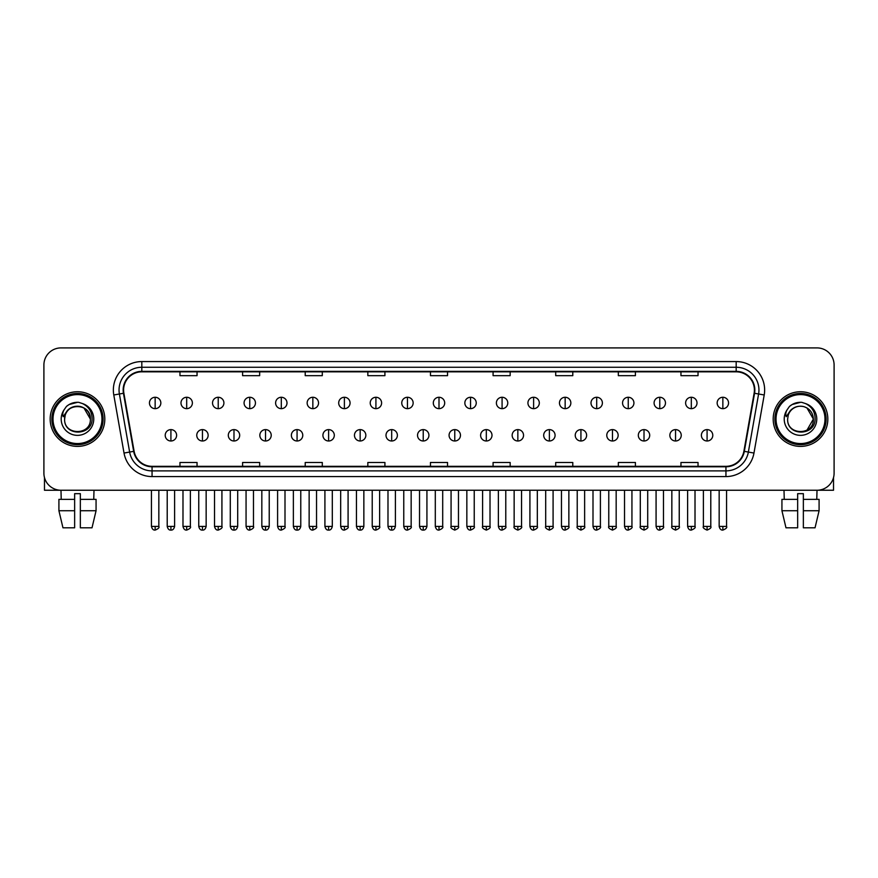 <?xml version="1.0" encoding="UTF-8"?>
<svg xmlns="http://www.w3.org/2000/svg" width="878" height="878" viewBox="0 0 878 878"><rect width="100%" height="100%" fill="white"/><g stroke="black" fill="none" stroke-linecap="round" stroke-linejoin="round"><path stroke-width="1.32" d="M50.167 419.069A27.328 27.328 0 0 0 77.494 446.397A27.328 27.328 0 0 0 104.811 419.069A27.328 27.328 0 0 0 77.494 391.753A27.328 27.328 0 0 0 50.167 419.069A27.328 27.328 0 0 0 77.494 446.397A27.328 27.328 0 0 0 104.811 419.069A27.328 27.328 0 0 0 77.494 391.753A27.328 27.328 0 0 0 50.167 419.069M773.189 419.069A27.328 27.328 0 0 0 800.506 446.397A27.328 27.328 0 0 0 827.833 419.069A27.328 27.328 0 0 0 800.506 391.753A27.328 27.328 0 0 0 773.189 419.069A27.328 27.328 0 0 0 800.506 446.397A27.328 27.328 0 0 0 827.833 419.069A27.328 27.328 0 0 0 800.506 391.753A27.328 27.328 0 0 0 773.189 419.069M123.6 390.041A18.218 18.218 0 0 1 141.819 371.822L736.181 371.822A18.218 18.218 0 0 1 754.125 393.201L743.885 451.27A18.218 18.218 0 0 1 725.941 466.328L152.059 466.328A18.218 18.218 0 0 1 134.114 451.27L123.875 393.201A18.218 18.218 0 0 1 123.6 390.041M123.15 390.041A18.668 18.668 0 0 0 123.436 393.278L133.675 451.347A18.668 18.668 0 0 0 152.059 466.778L725.941 466.778A18.668 18.668 0 0 0 744.324 451.347L754.564 393.278A18.668 18.668 0 0 0 736.181 371.361L141.819 371.361A18.668 18.668 0 0 0 123.15 390.041M113.789 394.979A28.469 28.469 0 0 1 141.819 361.571L736.181 361.571A28.469 28.469 0 0 1 764.211 394.979L753.972 453.048A28.469 28.469 0 0 1 725.941 476.578L152.059 476.578A28.469 28.469 0 0 1 124.028 453.048L113.789 394.979L119.397 393.992A22.773 22.773 0 0 1 141.819 367.267L736.181 367.267A22.773 22.773 0 0 1 758.603 393.992L748.363 452.06A22.773 22.773 0 0 1 725.941 470.882L152.059 470.882A22.773 22.773 0 0 1 129.637 452.06L119.397 393.992A22.773 22.773 0 0 1 119.046 390.041M834.1 364.985A17.077 17.077 0 0 0 817.023 347.907L60.977 347.907A17.077 17.077 0 0 0 43.9 364.985L43.9 473.154A17.077 17.077 0 0 0 60.977 490.242L817.023 490.242A17.077 17.077 0 0 0 834.1 473.154L834.1 364.985L834.1 473.154M744.324 451.347L748.363 452.06L758.603 393.992L764.211 394.979M430.461 371.822L430.461 375.674L447.539 375.674L447.539 371.822M367.838 371.822L367.838 375.674L384.915 375.674L384.915 371.822M305.215 371.822L305.215 375.674L322.292 375.674L322.292 371.822M242.591 371.822L242.591 375.674L259.668 375.674L259.668 371.822M179.968 371.822L179.968 375.674L197.045 375.674L197.045 371.822M493.085 371.822L493.085 375.674L510.162 375.674L510.162 371.822M555.708 371.822L555.708 375.674L572.785 375.674L572.785 371.822M618.331 371.822L618.331 375.674L635.409 375.674L635.409 371.822M680.955 371.822L680.955 375.674L698.032 375.674L698.032 371.822M447.539 466.328L447.539 462.476L430.461 462.476L430.461 466.328M384.915 466.328L384.915 462.476L367.838 462.476L367.838 466.328M322.292 466.328L322.292 462.476L305.215 462.476L305.215 466.328M259.668 466.328L259.668 462.476L242.591 462.476L242.591 466.328M197.045 466.328L197.045 462.476L179.968 462.476L179.968 466.328M510.162 466.328L510.162 462.476L493.085 462.476L493.085 466.328M572.785 466.328L572.785 462.476L555.708 462.476L555.708 466.328M635.409 466.328L635.409 462.476L618.331 462.476L618.331 466.328M698.032 466.328L698.032 462.476L680.955 462.476L680.955 466.328M43.9 364.985L43.9 473.154M817.023 347.907L60.977 347.907M61.23 499.352L60.977 490.242L817.023 490.242L816.77 499.352M155.143 397.273A5.696 5.696 0 0 0 149.447 402.958A5.696 5.696 0 0 0 155.143 408.654A5.696 5.696 0 0 0 160.839 402.958A5.696 5.696 0 0 0 155.143 397.273L155.143 408.654A5.696 5.696 0 0 0 160.839 402.958A5.696 5.696 0 0 0 155.143 397.273M170.914 429.605A5.696 5.696 0 0 0 165.218 435.301A5.696 5.696 0 0 0 170.914 440.997A5.696 5.696 0 0 0 176.61 435.301A5.696 5.696 0 0 0 170.914 429.605L170.914 440.997A5.696 5.696 0 0 0 176.61 435.301A5.696 5.696 0 0 0 170.914 429.605M186.685 397.273A5.696 5.696 0 0 0 180.989 402.958A5.696 5.696 0 0 0 186.685 408.654A5.696 5.696 0 0 0 192.381 402.958A5.696 5.696 0 0 0 186.685 397.273L186.685 408.654A5.696 5.696 0 0 0 192.381 402.958A5.696 5.696 0 0 0 186.685 397.273M218.227 397.273A5.696 5.696 0 0 0 212.531 402.958A5.696 5.696 0 0 0 218.227 408.654A5.696 5.696 0 0 0 223.912 402.958A5.696 5.696 0 0 0 218.227 397.273L218.227 408.654A5.696 5.696 0 0 0 223.912 402.958A5.696 5.696 0 0 0 218.227 397.273M249.758 397.273A5.696 5.696 0 0 0 244.073 402.958A5.696 5.696 0 0 0 249.758 408.654A5.696 5.696 0 0 0 255.454 402.958A5.696 5.696 0 0 0 249.758 397.273L249.758 408.654A5.696 5.696 0 0 0 255.454 402.958A5.696 5.696 0 0 0 249.758 397.273M281.3 397.273A5.696 5.696 0 0 0 275.604 402.958A5.696 5.696 0 0 0 281.3 408.654A5.696 5.696 0 0 0 286.996 402.958A5.696 5.696 0 0 0 281.3 397.273L281.3 408.654A5.696 5.696 0 0 0 286.996 402.958A5.696 5.696 0 0 0 281.3 397.273M202.456 429.605A5.696 5.696 0 0 0 196.76 435.301A5.696 5.696 0 0 0 202.456 440.997A5.696 5.696 0 0 0 208.141 435.301A5.696 5.696 0 0 0 202.456 429.605L202.456 440.997A5.696 5.696 0 0 0 208.141 435.301A5.696 5.696 0 0 0 202.456 429.605M233.987 429.605A5.696 5.696 0 0 0 228.302 435.301A5.696 5.696 0 0 0 233.987 440.997A5.696 5.696 0 0 0 239.683 435.301A5.696 5.696 0 0 0 233.987 429.605L233.987 440.997A5.696 5.696 0 0 0 239.683 435.301A5.696 5.696 0 0 0 233.987 429.605M265.529 429.605A5.696 5.696 0 0 0 259.844 435.301A5.696 5.696 0 0 0 265.529 440.997A5.696 5.696 0 0 0 271.225 435.301A5.696 5.696 0 0 0 265.529 429.605L265.529 440.997A5.696 5.696 0 0 0 271.225 435.301A5.696 5.696 0 0 0 265.529 429.605M44.471 477.533L44.471 490.242L110.507 490.242M833.529 477.533L833.529 490.242L767.493 490.242M103.11 419.069A25.616 25.616 0 0 0 77.494 393.454A25.616 25.616 0 0 0 51.868 419.069A25.616 25.616 0 0 0 77.494 444.696A25.616 25.616 0 0 0 103.11 419.069M101.969 419.069A24.485 24.485 0 0 0 77.494 394.595A24.485 24.485 0 0 0 53.009 419.069A24.485 24.485 0 0 0 77.494 443.555A24.485 24.485 0 0 0 101.969 419.069M65.213 415.206L64.599 419.069C63.896 436.553 92.168 436.234 92.08 419.069C92.135 411.98 88.963 406.821 82.576 403.606L78.724 402.333C74.081 402.058 69.999 403.43 66.454 406.426L64.127 409.752C62.722 412.144 62.404 414.46 63.205 416.699L67.354 410.553C71.206 406.69 75.804 405.416 81.138 406.733A12.874 12.874 0 0 0 65.213 415.206L64.621 419.069C63.831 402.475 91.147 402.475 90.357 419.069C91.147 435.675 63.831 435.675 64.621 419.069C63.831 402.475 91.147 402.475 90.357 419.069C91.147 435.675 63.831 435.675 64.621 419.069L65.213 415.206M90.357 419.069C91.147 435.675 63.831 435.675 64.621 419.069C63.831 435.675 91.147 435.675 90.357 419.069L83.926 407.93L81.138 406.733L83.926 407.93L90.357 419.069L83.926 407.93L81.138 406.733L83.926 407.93L90.357 419.069L83.926 407.93L81.138 406.733L83.926 407.93L90.357 419.069L83.926 407.93L81.138 406.733L83.926 407.93L90.357 419.069C89.962 412.89 86.889 408.775 81.138 406.733M66.487 406.393L69.099 404.538L77.615 402.289L69.099 404.538L66.487 406.393L69.099 404.538L77.615 402.289L69.099 404.538L66.487 406.393L69.099 404.538L77.615 402.289L69.099 404.538L66.487 406.393L69.099 404.538L77.615 402.289L69.099 404.538L66.487 406.393L69.099 404.538L77.615 402.289L69.099 404.538L66.487 406.393L69.099 404.538L77.615 402.289L69.099 404.538L66.487 406.393L69.099 404.538L77.615 402.289M826.132 419.069A25.616 25.616 0 0 0 800.506 393.454A25.616 25.616 0 0 0 774.89 419.069A25.616 25.616 0 0 0 800.506 444.696A25.616 25.616 0 0 0 826.132 419.069M824.991 419.069A24.485 24.485 0 0 0 800.506 394.595A24.485 24.485 0 0 0 776.031 419.069A24.485 24.485 0 0 0 800.506 443.555A24.485 24.485 0 0 0 824.991 419.069M788.235 415.206L787.621 419.069C786.918 436.553 815.19 436.234 815.102 419.069C815.157 411.98 811.985 406.821 805.598 403.606L801.746 402.333C797.103 402.058 793.021 403.43 789.476 406.426L787.149 409.752C785.744 412.144 785.426 414.46 786.227 416.699L790.376 410.553C794.228 406.69 798.826 405.416 804.16 406.733A12.874 12.874 0 0 0 788.235 415.206L787.643 419.069L788.235 415.206M804.16 406.733C809.911 408.775 812.984 412.89 813.379 419.069L806.948 407.93L804.16 406.733L806.948 407.93L813.379 419.069L806.948 407.93L804.16 406.733L806.948 407.93L813.379 419.069L806.948 407.93L804.16 406.733L806.948 407.93L813.379 419.069L806.948 407.93L804.16 406.733L806.948 407.93L804.16 406.733L806.948 407.93L813.379 419.069L806.948 407.93L804.16 406.733L806.948 407.93L813.379 419.069L806.948 430.22L813.379 419.069C814.169 435.675 786.853 435.675 787.643 419.069C786.853 435.675 814.169 435.675 813.379 419.069C814.169 435.675 786.853 435.675 787.643 419.069C786.853 435.675 814.169 435.675 813.379 419.069L806.948 430.22M789.509 406.393L792.121 404.538L800.637 402.289L792.121 404.538L789.509 406.393L792.121 404.538L800.637 402.289L792.121 404.538L789.509 406.393L792.121 404.538L800.637 402.289L792.121 404.538L789.509 406.393L792.121 404.538L800.637 402.289L792.121 404.538L789.509 406.393L792.121 404.538L800.637 402.289L792.121 404.538L789.509 406.393L792.121 404.538L800.637 402.289L792.121 404.538L789.509 406.393L792.121 404.538L800.637 402.289M58.914 499.352L58.914 510.733L62.964 527.81L58.914 510.733L58.914 499.352L74.641 499.352L74.641 493.655L80.337 493.655L80.337 499.352L96.064 499.352L96.064 510.733L92.014 527.81L96.064 510.733L80.337 510.733L80.337 499.352M94.001 490.242L93.748 499.352M74.641 499.352L74.641 527.81L62.964 527.81M58.914 510.733L74.641 510.733M92.014 527.81L80.337 527.81L80.337 510.733M781.936 499.352L781.936 510.733L785.986 527.81L781.936 510.733L781.936 499.352L797.663 499.352L797.663 493.655L803.359 493.655L803.359 499.352L819.086 499.352L819.086 510.733L815.036 527.81L819.086 510.733L803.359 510.733L803.359 499.352M797.663 499.352L797.663 527.81L785.986 527.81M781.936 510.733L797.663 510.733M815.036 527.81L803.359 527.81L803.359 510.733M783.999 490.242L784.252 499.352M312.842 397.273A5.696 5.696 0 0 0 307.146 402.958A5.696 5.696 0 0 0 312.842 408.654A5.696 5.696 0 0 0 318.538 402.958A5.696 5.696 0 0 0 312.842 397.273L312.842 408.654A5.696 5.696 0 0 0 318.538 402.958A5.696 5.696 0 0 0 312.842 397.273M344.385 397.273A5.696 5.696 0 0 0 338.688 402.958A5.696 5.696 0 0 0 344.385 408.654A5.696 5.696 0 0 0 350.07 402.958A5.696 5.696 0 0 0 344.385 397.273L344.385 408.654A5.696 5.696 0 0 0 350.07 402.958A5.696 5.696 0 0 0 344.385 397.273M375.916 397.273A5.696 5.696 0 0 0 370.231 402.958A5.696 5.696 0 0 0 375.916 408.654A5.696 5.696 0 0 0 381.612 402.958A5.696 5.696 0 0 0 375.916 397.273L375.916 408.654A5.696 5.696 0 0 0 381.612 402.958A5.696 5.696 0 0 0 375.916 397.273M297.071 429.605A5.696 5.696 0 0 0 291.375 435.301A5.696 5.696 0 0 0 297.071 440.997A5.696 5.696 0 0 0 302.767 435.301A5.696 5.696 0 0 0 297.071 429.605L297.071 440.997A5.696 5.696 0 0 0 302.767 435.301A5.696 5.696 0 0 0 297.071 429.605M328.613 429.605A5.696 5.696 0 0 0 322.917 435.301A5.696 5.696 0 0 0 328.613 440.997A5.696 5.696 0 0 0 334.309 435.301A5.696 5.696 0 0 0 328.613 429.605L328.613 440.997A5.696 5.696 0 0 0 334.309 435.301A5.696 5.696 0 0 0 328.613 429.605M360.156 429.605A5.696 5.696 0 0 0 354.46 435.301A5.696 5.696 0 0 0 360.156 440.997A5.696 5.696 0 0 0 365.841 435.301A5.696 5.696 0 0 0 360.156 429.605L360.156 440.997A5.696 5.696 0 0 0 365.841 435.301A5.696 5.696 0 0 0 360.156 429.605M407.458 397.273A5.696 5.696 0 0 0 401.762 402.958A5.696 5.696 0 0 0 407.458 408.654A5.696 5.696 0 0 0 413.154 402.958A5.696 5.696 0 0 0 407.458 397.273L407.458 408.654A5.696 5.696 0 0 0 413.154 402.958A5.696 5.696 0 0 0 407.458 397.273M439 397.273A5.696 5.696 0 0 0 433.304 402.958A5.696 5.696 0 0 0 439 408.654A5.696 5.696 0 0 0 444.696 402.958A5.696 5.696 0 0 0 439 397.273L439 408.654A5.696 5.696 0 0 0 444.696 402.958A5.696 5.696 0 0 0 439 397.273M470.542 397.273A5.696 5.696 0 0 0 464.846 402.958A5.696 5.696 0 0 0 470.542 408.654A5.696 5.696 0 0 0 476.238 402.958A5.696 5.696 0 0 0 470.542 397.273L470.542 408.654A5.696 5.696 0 0 0 476.238 402.958A5.696 5.696 0 0 0 470.542 397.273M502.084 397.273A5.696 5.696 0 0 0 496.388 402.958A5.696 5.696 0 0 0 502.084 408.654A5.696 5.696 0 0 0 507.769 402.958A5.696 5.696 0 0 0 502.084 397.273L502.084 408.654A5.696 5.696 0 0 0 507.769 402.958A5.696 5.696 0 0 0 502.084 397.273M533.615 397.273A5.696 5.696 0 0 0 527.93 402.958A5.696 5.696 0 0 0 533.615 408.654A5.696 5.696 0 0 0 539.311 402.958A5.696 5.696 0 0 0 533.615 397.273L533.615 408.654A5.696 5.696 0 0 0 539.311 402.958A5.696 5.696 0 0 0 533.615 397.273M391.687 429.605A5.696 5.696 0 0 0 386.002 435.301A5.696 5.696 0 0 0 391.687 440.997A5.696 5.696 0 0 0 397.383 435.301A5.696 5.696 0 0 0 391.687 429.605L391.687 440.997A5.696 5.696 0 0 0 397.383 435.301A5.696 5.696 0 0 0 391.687 429.605M423.229 429.605A5.696 5.696 0 0 0 417.533 435.301A5.696 5.696 0 0 0 423.229 440.997A5.696 5.696 0 0 0 428.925 435.301A5.696 5.696 0 0 0 423.229 429.605L423.229 440.997A5.696 5.696 0 0 0 428.925 435.301A5.696 5.696 0 0 0 423.229 429.605M454.771 429.605A5.696 5.696 0 0 0 449.075 435.301A5.696 5.696 0 0 0 454.771 440.997A5.696 5.696 0 0 0 460.467 435.301A5.696 5.696 0 0 0 454.771 429.605L454.771 440.997A5.696 5.696 0 0 0 460.467 435.301A5.696 5.696 0 0 0 454.771 429.605M486.313 429.605A5.696 5.696 0 0 0 480.617 435.301A5.696 5.696 0 0 0 486.313 440.997A5.696 5.696 0 0 0 491.998 435.301A5.696 5.696 0 0 0 486.313 429.605L486.313 440.997A5.696 5.696 0 0 0 491.998 435.301A5.696 5.696 0 0 0 486.313 429.605M517.844 429.605A5.696 5.696 0 0 0 512.159 435.301A5.696 5.696 0 0 0 517.844 440.997A5.696 5.696 0 0 0 523.54 435.301A5.696 5.696 0 0 0 517.844 429.605L517.844 440.997A5.696 5.696 0 0 0 523.54 435.301A5.696 5.696 0 0 0 517.844 429.605M565.158 397.273A5.696 5.696 0 0 0 559.462 402.958A5.696 5.696 0 0 0 565.158 408.654A5.696 5.696 0 0 0 570.854 402.958A5.696 5.696 0 0 0 565.158 397.273L565.158 408.654A5.696 5.696 0 0 0 570.854 402.958A5.696 5.696 0 0 0 565.158 397.273M596.7 397.273A5.696 5.696 0 0 0 591.004 402.958A5.696 5.696 0 0 0 596.7 408.654A5.696 5.696 0 0 0 602.396 402.958A5.696 5.696 0 0 0 596.7 397.273L596.7 408.654A5.696 5.696 0 0 0 602.396 402.958A5.696 5.696 0 0 0 596.7 397.273M628.242 397.273A5.696 5.696 0 0 0 622.546 402.958A5.696 5.696 0 0 0 628.242 408.654A5.696 5.696 0 0 0 633.927 402.958A5.696 5.696 0 0 0 628.242 397.273L628.242 408.654A5.696 5.696 0 0 0 633.927 402.958A5.696 5.696 0 0 0 628.242 397.273M659.773 397.273A5.696 5.696 0 0 0 654.088 402.958A5.696 5.696 0 0 0 659.773 408.654A5.696 5.696 0 0 0 665.469 402.958A5.696 5.696 0 0 0 659.773 397.273L659.773 408.654A5.696 5.696 0 0 0 665.469 402.958A5.696 5.696 0 0 0 659.773 397.273M691.315 397.273A5.696 5.696 0 0 0 685.619 402.958A5.696 5.696 0 0 0 691.315 408.654A5.696 5.696 0 0 0 697.011 402.958A5.696 5.696 0 0 0 691.315 397.273L691.315 408.654A5.696 5.696 0 0 0 697.011 402.958A5.696 5.696 0 0 0 691.315 397.273M722.857 397.273A5.696 5.696 0 0 0 717.161 402.958A5.696 5.696 0 0 0 722.857 408.654A5.696 5.696 0 0 0 728.553 402.958A5.696 5.696 0 0 0 722.857 397.273L722.857 408.654A5.696 5.696 0 0 0 728.553 402.958A5.696 5.696 0 0 0 722.857 397.273M549.387 429.605A5.696 5.696 0 0 0 543.691 435.301A5.696 5.696 0 0 0 549.387 440.997A5.696 5.696 0 0 0 555.083 435.301A5.696 5.696 0 0 0 549.387 429.605L549.387 440.997A5.696 5.696 0 0 0 555.083 435.301A5.696 5.696 0 0 0 549.387 429.605M580.929 429.605A5.696 5.696 0 0 0 575.233 435.301A5.696 5.696 0 0 0 580.929 440.997A5.696 5.696 0 0 0 586.625 435.301A5.696 5.696 0 0 0 580.929 429.605L580.929 440.997A5.696 5.696 0 0 0 586.625 435.301A5.696 5.696 0 0 0 580.929 429.605M612.471 429.605A5.696 5.696 0 0 0 606.775 435.301A5.696 5.696 0 0 0 612.471 440.997A5.696 5.696 0 0 0 618.156 435.301A5.696 5.696 0 0 0 612.471 429.605L612.471 440.997A5.696 5.696 0 0 0 618.156 435.301A5.696 5.696 0 0 0 612.471 429.605M644.013 429.605A5.696 5.696 0 0 0 638.317 435.301A5.696 5.696 0 0 0 644.013 440.997A5.696 5.696 0 0 0 649.698 435.301A5.696 5.696 0 0 0 644.013 429.605L644.013 440.997A5.696 5.696 0 0 0 649.698 435.301A5.696 5.696 0 0 0 644.013 429.605M675.544 429.605A5.696 5.696 0 0 0 669.859 435.301A5.696 5.696 0 0 0 675.544 440.997A5.696 5.696 0 0 0 681.24 435.301A5.696 5.696 0 0 0 675.544 429.605L675.544 440.997A5.696 5.696 0 0 0 681.24 435.301A5.696 5.696 0 0 0 675.544 429.605M707.086 429.605A5.696 5.696 0 0 0 701.39 435.301A5.696 5.696 0 0 0 707.086 440.997A5.696 5.696 0 0 0 712.782 435.301A5.696 5.696 0 0 0 707.086 429.605L707.086 440.997A5.696 5.696 0 0 0 712.782 435.301A5.696 5.696 0 0 0 707.086 429.605M736.181 361.571L736.181 371.361M119.397 393.992L123.436 393.278M152.059 476.578L152.059 466.778M725.941 466.778L725.941 476.578M124.028 453.048L133.675 451.347M754.564 393.278L758.603 393.992M141.819 361.571L141.819 371.361M748.363 452.06L753.972 453.048M155.143 526.394L151.444 526.394C152.092 529.028 153.321 530.257 155.143 530.092L155.143 526.394L158.841 526.394L158.841 490.242M170.914 526.394L167.215 526.394C167.863 529.028 169.092 530.257 170.914 530.092L170.914 526.394L174.612 526.394L174.612 490.242M186.685 526.394L182.986 526.394C183.623 529.028 184.863 530.257 186.685 530.092L186.685 526.394L190.383 526.394L190.383 490.242M218.227 526.394L214.517 526.394C215.165 529.028 216.405 530.257 218.227 530.092L218.227 526.394L221.925 526.394L221.925 490.242M249.758 526.394L246.059 526.394C246.707 529.028 247.936 530.257 249.758 530.092L249.758 526.394L253.468 526.394L253.468 490.242M281.3 526.394L277.602 526.394C278.249 529.028 279.478 530.257 281.3 530.092L281.3 526.394L284.999 526.394L284.999 490.242M202.456 526.394L198.757 526.394C199.394 529.028 200.634 530.257 202.456 530.092L202.456 526.394L206.154 526.394L206.154 490.242M233.987 526.394L230.288 526.394C230.936 529.028 232.176 530.257 233.987 530.092L233.987 526.394L237.697 526.394L237.697 490.242M265.529 526.394L261.831 526.394C262.478 529.028 263.707 530.257 265.529 530.092L265.529 526.394L269.228 526.394L269.228 490.242M64.127 409.752A16.287 16.287 0 0 0 77.494 435.356A16.287 16.287 0 0 0 82.576 403.606M787.149 409.752A16.287 16.287 0 0 0 800.506 435.356A16.287 16.287 0 0 0 805.598 403.606M312.842 526.394L309.144 526.394C309.791 529.028 311.021 530.257 312.842 530.092L312.842 526.394L316.541 526.394L316.541 490.242M344.385 526.394L340.675 526.394C341.322 529.028 342.563 530.257 344.385 530.092L344.385 526.394L348.083 526.394L348.083 490.242M375.916 526.394L372.217 526.394C372.865 529.028 374.105 530.257 375.916 530.092L375.916 526.394L379.625 526.394L379.625 490.242M297.071 526.394L293.373 526.394C294.02 529.028 295.249 530.257 297.071 530.092L297.071 526.394L300.77 526.394L300.77 490.242M328.613 526.394L324.915 526.394C325.551 529.028 326.792 530.257 328.613 530.092L328.613 526.394L332.312 526.394L332.312 490.242M360.156 526.394L356.446 526.394C357.094 529.028 358.334 530.257 360.156 530.092L360.156 526.394L363.854 526.394L363.854 490.242M407.458 526.394L403.759 526.394C404.407 529.028 405.636 530.257 407.458 530.092L407.458 526.394L411.156 526.394L411.156 490.242M439 526.394L435.301 526.394C435.949 529.028 437.178 530.257 439 530.092L439 526.394L442.699 526.394L442.699 490.242M470.542 526.394L466.844 526.394C467.48 529.028 468.72 530.257 470.542 530.092L470.542 526.394L474.241 526.394L474.241 490.242M502.084 526.394L498.375 526.394C499.022 529.028 500.262 530.257 502.084 530.092L502.084 526.394L505.783 526.394L505.783 490.242M533.615 526.394L529.917 526.394C530.564 529.028 531.794 530.257 533.615 530.092L533.615 526.394L537.325 526.394L537.325 490.242M391.687 526.394L387.988 526.394C388.636 529.028 389.865 530.257 391.687 530.092L391.687 526.394L395.396 526.394L395.396 490.242M423.229 526.394L419.53 526.394C420.178 529.028 421.407 530.257 423.229 530.092L423.229 526.394L426.927 526.394L426.927 490.242M454.771 526.394L451.072 526.394C450.315 527.568 451.555 528.808 454.771 530.092L454.771 526.394L458.47 526.394L458.47 490.242M486.313 526.394L482.604 526.394C481.857 527.568 483.087 528.808 486.313 530.092L486.313 526.394L490.012 526.394L490.012 490.242M517.844 526.394L514.146 526.394C513.4 527.568 514.629 528.808 517.844 530.092L517.844 526.394L521.554 526.394L521.554 490.242M565.158 526.394L561.459 526.394C562.107 529.028 563.336 530.257 565.158 530.092L565.158 526.394L568.856 526.394L568.856 490.242M596.7 526.394L593.001 526.394C593.649 529.028 594.878 530.257 596.7 530.092L596.7 526.394L600.398 526.394L600.398 490.242M628.242 526.394L624.532 526.394C625.18 529.028 626.42 530.257 628.242 530.092L628.242 526.394L631.94 526.394L631.94 490.242M659.773 526.394L656.075 526.394C656.722 529.028 657.951 530.257 659.773 530.092L659.773 526.394L663.483 526.394L663.483 490.242M691.315 526.394L687.617 526.394C688.264 529.028 689.493 530.257 691.315 530.092L691.315 526.394L695.014 526.394L695.014 490.242M722.857 526.394L719.159 526.394C719.806 529.028 721.036 530.257 722.857 530.092L722.857 526.394L726.556 526.394L726.556 490.242M549.387 526.394L545.688 526.394C544.942 527.568 546.171 528.808 549.387 530.092L549.387 526.394L553.085 526.394L553.085 490.242M580.929 526.394L577.23 526.394C576.473 527.568 577.713 528.808 580.929 530.092L580.929 526.394L584.627 526.394L584.627 490.242M612.471 526.394L608.772 526.394C608.015 527.568 609.255 528.808 612.471 530.092L612.471 526.394L616.169 526.394L616.169 490.242M644.013 526.394L640.303 526.394C639.557 527.568 640.786 528.808 644.013 530.092L644.013 526.394L647.712 526.394L647.712 490.242M675.544 526.394L671.846 526.394C671.099 527.568 672.328 528.808 675.544 530.092L675.544 526.394L679.243 526.394L679.243 490.242M707.086 526.394L703.388 526.394C702.63 527.568 703.871 528.808 707.086 530.092L707.086 526.394L710.785 526.394L710.785 490.242M151.444 526.394L151.444 490.242M158.841 526.394C159.598 527.568 158.358 528.808 155.143 530.092M167.215 526.394L167.215 490.242M174.612 526.394C173.965 529.028 172.736 530.257 170.914 530.092M182.986 526.394L182.986 490.242M190.383 526.394C191.13 527.568 189.9 528.808 186.685 530.092M214.517 526.394L214.517 490.242M221.925 526.394C222.672 527.568 221.443 528.808 218.227 530.092M246.059 526.394L246.059 490.242M253.468 526.394C254.214 527.568 252.985 528.808 249.758 530.092M277.602 526.394L277.602 490.242M284.999 526.394C285.756 527.568 284.516 528.808 281.3 530.092M198.757 526.394L198.757 490.242M206.154 526.394C205.507 529.028 204.278 530.257 202.456 530.092M230.288 526.394L230.288 490.242M237.697 526.394C237.049 529.028 235.809 530.257 233.987 530.092M261.831 526.394L261.831 490.242M269.228 526.394C268.591 529.028 267.351 530.257 265.529 530.092M309.144 526.394L309.144 490.242M316.541 526.394C317.287 527.568 316.058 528.808 312.842 530.092M340.675 526.394L340.675 490.242M348.083 526.394C348.829 527.568 347.6 528.808 344.385 530.092M372.217 526.394L372.217 490.242M379.625 526.394C380.372 527.568 379.142 528.808 375.916 530.092M293.373 526.394L293.373 490.242M300.77 526.394C300.122 529.028 298.893 530.257 297.071 530.092M324.915 526.394L324.915 490.242M332.312 526.394C331.664 529.028 330.435 530.257 328.613 530.092M356.446 526.394L356.446 490.242M363.854 526.394C363.207 529.028 361.966 530.257 360.156 530.092M403.759 526.394L403.759 490.242M411.156 526.394C411.914 527.568 410.674 528.808 407.458 530.092M435.301 526.394L435.301 490.242M442.699 526.394C443.456 527.568 442.216 528.808 439 530.092M466.844 526.394L466.844 490.242M474.241 526.394C474.987 527.568 473.758 528.808 470.542 530.092M498.375 526.394L498.375 490.242M505.783 526.394C506.529 527.568 505.3 528.808 502.084 530.092M529.917 526.394L529.917 490.242M537.325 526.394C538.071 527.568 536.842 528.808 533.615 530.092M387.988 526.394L387.988 490.242M395.396 526.394C394.749 529.028 393.509 530.257 391.687 530.092M419.53 526.394L419.53 490.242M426.927 526.394C426.28 529.028 425.051 530.257 423.229 530.092M451.072 526.394L451.072 490.242M458.47 526.394C459.216 527.568 457.987 528.808 454.771 530.092M482.604 526.394L482.604 490.242M490.012 526.394C490.758 527.568 489.529 528.808 486.313 530.092M514.146 526.394L514.146 490.242M521.554 526.394C522.3 527.568 521.071 528.808 517.844 530.092M561.459 526.394L561.459 490.242M568.856 526.394C569.613 527.568 568.373 528.808 565.158 530.092M593.001 526.394L593.001 490.242M600.398 526.394C601.145 527.568 599.915 528.808 596.7 530.092M624.532 526.394L624.532 490.242M631.94 526.394C632.687 527.568 631.458 528.808 628.242 530.092M656.075 526.394L656.075 490.242M663.483 526.394C664.229 527.568 663 528.808 659.773 530.092M687.617 526.394L687.617 490.242M695.014 526.394C695.771 527.568 694.531 528.808 691.315 530.092M719.159 526.394L719.159 490.242M726.556 526.394C727.313 527.568 726.073 528.808 722.857 530.092M545.688 526.394L545.688 490.242M553.085 526.394C553.842 527.568 552.602 528.808 549.387 530.092M577.23 526.394L577.23 490.242M584.627 526.394C585.385 527.568 584.144 528.808 580.929 530.092M608.772 526.394L608.772 490.242M616.169 526.394C616.916 527.568 615.687 528.808 612.471 530.092M640.303 526.394L640.303 490.242M647.712 526.394C648.458 527.568 647.229 528.808 644.013 530.092M671.846 526.394L671.846 490.242M679.243 526.394C680 527.568 678.771 528.808 675.544 530.092M703.388 526.394L703.388 490.242M710.785 526.394C711.542 527.568 710.302 528.808 707.086 530.092"/></g></svg>
